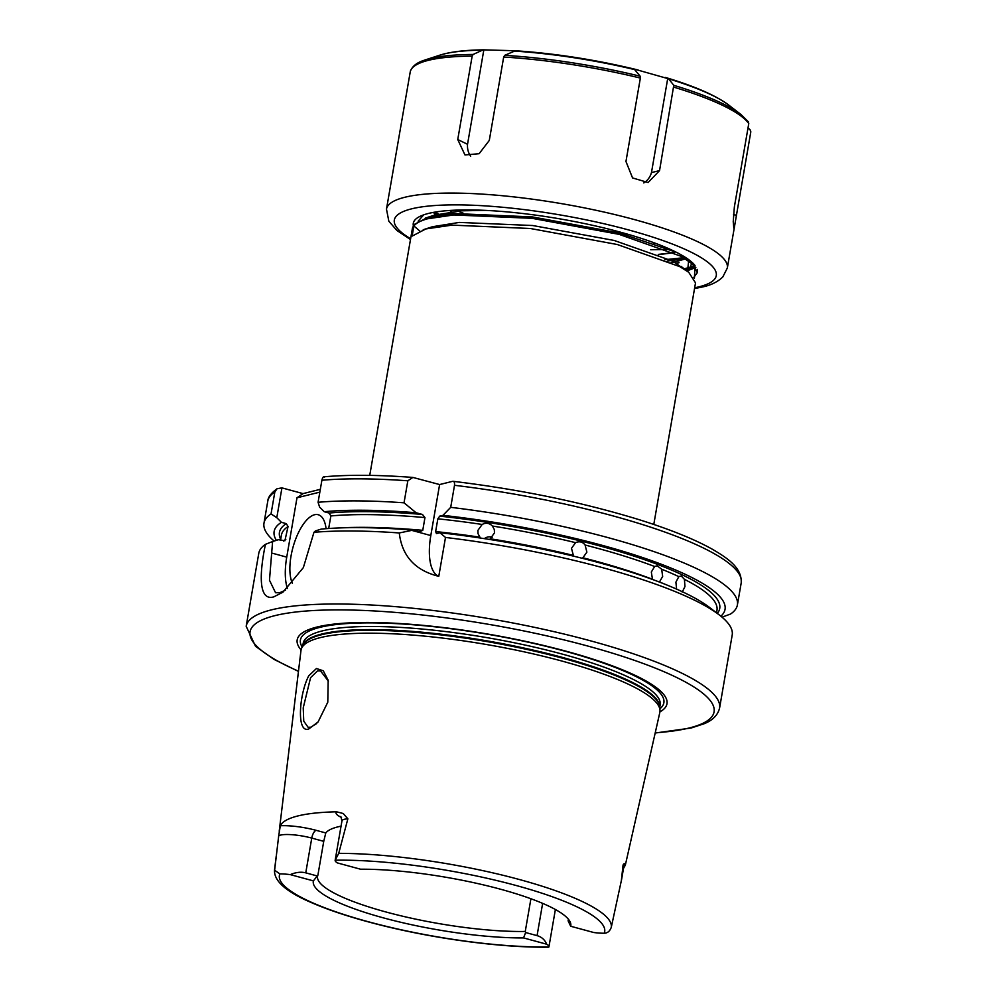 <?xml version="1.0" encoding="UTF-8"?>
<svg xmlns="http://www.w3.org/2000/svg" width="997" height="997" viewBox="0 0 997 997"><rect width="100%" height="100%" fill="white"/><g stroke="black" fill="none" stroke-linecap="round" stroke-linejoin="round"><path stroke-width="1.5" d="M328.387 681.15L320.511 670.881L317.607 670.844L310.578 677.648L303.225 707.882L303.749 721.118L308.061 727.237L310.728 727.212L316.722 723.51M308.858 728.894C296.283 734.054 299.1 694.074 308.758 675.804L316.435 668.513L323.277 670.794L328.175 680.253L327.789 702.187L318.055 721.99L308.858 728.894M435.639 531.575A220.998 44.965 9.8 0 1 479.956 537.196L478.024 533.682L477.912 530.367L482.162 524.459A220.998 44.965 -170.2 0 0 437.845 518.826L435.639 531.575L436.437 533.557M494.462 532.909L490.2 538.779A220.998 44.965 9.8 0 1 573.362 555.404L571.493 548.313L575.568 542.655A220.998 44.965 -170.2 0 0 492.406 526.03L494.338 529.581L494.462 532.909M582.074 558.121L582.884 557.772A220.998 44.965 9.8 0 1 652.462 579.245L651.328 572.029L654.655 566.495A220.998 44.965 -170.2 0 0 585.089 545.023C582.672 541.807 579.494 541.01 575.568 542.655L576.44 542.281M585.089 545.023L586.884 552.151L582.884 557.772M716.531 612.819L716.955 610.351A220.998 44.965 -170.2 0 0 684.416 579.344L681.263 575.967L678.807 576.627A220.998 44.965 -170.2 0 0 661.672 569.212L662.656 576.428L659.466 581.961A220.998 44.965 9.8 0 1 665.61 584.479M676.614 589.364L675.904 582.148L678.807 576.627M684.416 579.344L684.964 586.56L682.21 592.093M280.294 825.765A30.645 6.231 9.8 0 1 316.174 830.339L325.782 832.944L323.738 841.343L311.762 838.091A23.442 4.773 -170.2 0 0 280.693 835.075A23.442 4.773 -170.2 0 0 278.686 835.947L280.294 825.765A172.942 35.194 9.8 0 1 297.929 815.932A172.942 35.194 9.8 0 1 336.6 811.807L343.217 813.515L347.866 818.811A23.442 4.773 -170.2 0 0 344.439 819.285A23.442 4.773 -170.2 0 0 341.959 820.892L335.154 860.286A23.442 4.773 9.8 0 1 335.179 860.212L338.718 853.357L347.866 818.811M278.686 835.947L274.624 870.219L279.87 873.908A23.442 4.773 9.8 0 1 290.301 874.618C295.947 872.238 301.094 871.652 305.755 872.849L317.196 875.964L313.407 880.887L290.301 874.618M326.081 528.684A38.434 15.815 -74.8 0 0 318.217 514.726A38.434 15.815 -74.8 0 0 314.554 514.739A38.434 15.815 -74.8 0 0 294.14 543.465A38.434 15.815 -74.8 0 0 292.408 583.332M319.838 492.132L296.994 497.79L286.737 557.124A48.043 19.766 -74.8 0 0 287.398 588.479M399.274 532.959L411.773 530.379L430.804 535.551A48.043 19.766 -74.8 0 0 438.78 576.328C415.126 570.471 401.953 556.002 399.274 532.959A240.215 48.878 -170.2 0 0 313.968 532.298L303.35 567.617L282.936 592.181L273.826 596.854C258.921 601.353 258.896 575.73 265.439 544.325L272.605 541.533L269.477 580.242L275.558 592.754L279.858 592.667L285.516 590.149M325.782 832.944A127.317 25.91 9.8 0 1 338.07 826.825A127.317 25.91 9.8 0 1 341.049 826.164M568.402 919.222L568.116 920.842A127.317 25.91 -170.2 0 0 568.464 919.683A127.317 25.91 -170.2 0 0 568.502 919.359M301.082 649.894A187.623 38.173 9.8 0 1 317.034 627.026A187.623 38.173 9.8 0 1 549.646 646.941A187.623 38.173 9.8 0 1 659.939 711.883M279.21 831.249L300.982 650.468A182.09 37.051 9.8 0 1 301.667 648.1A182.09 37.051 9.8 0 1 320.311 637.619A182.09 37.051 9.8 0 1 520.384 651.041A182.09 37.051 9.8 0 1 659.977 709.989A182.09 37.051 9.8 0 1 659.827 712.456L625.393 864.873M265.439 544.325A240.215 48.878 -170.2 0 0 258.784 553.273L246.172 626.29A240.215 48.878 9.8 0 1 271.583 609.828A240.215 48.878 9.8 0 1 541.944 628.945A240.215 48.878 9.8 0 1 719.585 708.057L732.197 635.052A240.215 48.878 -170.2 0 0 719.323 614.975A240.215 48.878 -170.2 0 0 445.497 537.445L439.939 532.734L436.698 533.532M653.795 524.447L695.52 282.874L688.728 272.293L679.804 266.635L617.355 244.527L530.367 228.5L452.002 225.123L425.856 228.936L412.11 236.115L413.867 225.945L419.774 230.992M693.862 277.353L697.277 272.704L693.85 265.09L681.562 256.466L619.112 234.357L532.124 218.331L453.76 214.953L427.613 218.767C420.759 220.673 416.173 223.066 413.867 225.945M676.415 252.303L619.361 232.949L532.373 216.922L454.009 213.532L427.863 217.346L414.116 224.524L412.471 228.014L369.737 475.382M683.768 268.916L690.148 267.208M433.059 212.448L436.549 214.505M667.853 260.927L685.512 258.746M435.078 212.099L438.456 213.994M664.874 259.681L683.792 257.712M650.667 249.736L666.632 249.512M697.277 272.704L697.514 269.414M685.35 269.925L688.067 269.202M689.338 268.816L694.984 266.349M690.335 267.134L694.224 265.489M720.868 616.196A228.799 46.547 -170.2 0 0 442.942 515.349L439.702 516.147L437.845 518.826M661.672 569.212L657.197 565.81L654.655 566.495M492.406 526.03C489.34 522.989 485.925 522.465 482.162 524.459M568.116 920.842L570.683 926.25A130.644 26.583 9.8 0 0 570.396 922.499A130.644 26.583 9.8 0 0 492.244 887.043A130.644 26.583 9.8 0 0 360.54 869.21L337.447 862.941A23.442 4.773 9.8 0 1 335.154 860.286M570.683 926.25L593.776 932.519A23.442 4.773 9.8 0 0 604.219 933.229A165.053 33.586 -170.2 0 0 515.586 885.348A165.053 33.586 -170.2 0 0 335.179 860.212M621.218 881.672L623.486 868.474A23.442 4.773 -170.2 0 0 623.499 868.163L623.063 865.01L621.355 880.588L611.273 927.335C609.852 931.198 607.497 933.167 604.219 933.229M438.78 576.328L445.497 537.445M420.111 531.974L413.094 530.13A228.799 46.547 -170.2 0 0 321.233 529.095L315.426 530.927L313.968 532.298M413.094 530.13L411.773 530.379M722.04 617.168L730.539 614.04A240.215 48.878 -170.2 0 0 737.394 604.942A240.215 48.878 -170.2 0 0 450.706 507.336L454.507 485.302C454.719 482.299 454.059 480.99 452.526 481.364L439.615 484.554L412.87 477.426L407.835 480.791L404.034 502.812L416.098 512.745L422.479 514.477L424.959 517.58L422.765 530.329L419.475 531.862M424.959 517.58A220.998 44.965 -170.2 0 0 330.854 515.935L328.686 528.497M416.098 512.745A228.799 46.547 -170.2 0 0 324.237 511.71L329.097 513.031A223.403 45.451 9.8 0 1 422.479 514.477M404.034 502.812A240.215 48.878 -170.2 0 0 318.08 502.289L319.601 507.087L324.237 511.71M324.449 477.027C323.427 476.317 322.579 477.401 321.894 480.255L318.08 502.289M330.854 515.935L329.097 513.031M272.605 541.533L278.425 539.701L284.893 540.773L288.046 526.541A220.998 44.965 -170.2 0 0 281.416 535.115L280.531 540.274M280.68 539.352A223.403 45.451 9.8 0 1 286.276 523.637L281.428 522.316A228.799 46.547 -170.2 0 0 276.381 540.349M281.428 522.316L276.792 517.692L271.034 513.941A240.215 48.878 -170.2 0 0 263.981 523.163A240.215 48.878 -170.2 0 0 274.138 541.047M271.034 513.941L274.848 491.907L277.041 488.742L281.939 487.882L303.026 493.615L320.324 489.328M286.276 523.637L288.046 526.541M719.323 614.975L709.777 607.622A228.799 46.547 -170.2 0 0 439.939 532.734M442.942 515.349L450.706 507.336M737.394 604.942L741.207 582.909C742.167 567.405 726.639 557.647 712.543 549.347C694.248 539.078 669.261 529.033 637.582 519.2C580.977 501.977 519.474 489.353 453.099 481.314L452.526 481.364M530.915 898.746L525.257 931.46L525.631 932.531L537.071 935.635C541.67 936.943 544.861 939.797 546.643 944.196L523.55 937.928A130.644 26.583 9.8 0 1 383.833 917.988A130.644 26.583 9.8 0 1 313.407 880.887M546.643 944.196A23.442 4.773 9.8 0 1 548.923 946.851A23.442 4.773 9.8 0 1 548.911 946.926L548.724 947.15C505.23 947.86 441.87 939.847 387.945 926.886C357.886 919.67 332.811 911.769 312.734 903.17C286.151 892.003 273.427 880.812 274.586 869.571A170.811 34.758 9.8 0 1 274.636 869.234M623.063 865.01C624.172 863.178 624.77 863.203 624.845 865.084A7.203 7.041 172.2 0 0 623.499 868.163L621.206 881.709M624.845 865.084L625.144 865.396A174.139 35.431 9.8 0 1 623.698 867.652M323.738 841.343L317.893 875.179A127.317 25.91 -170.2 0 0 317.545 876.338A127.317 25.91 -170.2 0 0 388.892 912.766A127.317 25.91 -170.2 0 0 525.257 931.46M523.55 937.928L525.631 932.531M317.196 875.964L317.893 875.179M296.994 497.79L303.026 493.615M281.939 487.882L276.792 517.692M430.804 535.551L439.615 484.554M484.355 538.629A8.412 8.2 165.9 0 1 492.256 537.221M449.448 210.479L451.791 211.676M434.542 214.143L435.452 214.816M674.433 262.061L685.674 258.834M685.039 269.713L687.93 267.495L688.653 260.79M485.477 210.379L461.262 210.828L434.393 215.153L425.245 218.131M684.303 269.252L672.676 261.089L614.164 240.451L532.685 225.521L459.268 222.418L432.399 226.743L423.239 229.721M439.777 55.184L425.146 59.932A171.758 34.945 9.8 0 1 473.151 54.449L472.154 56.131L457.748 139.53L464.976 154.959L479.121 153.7L489.29 140.44L503.684 57.041L504.694 55.346L515.387 50.76L483.819 49.85C467.892 50.012 454.819 51.333 444.6 53.813L439.777 55.184A157.165 31.979 9.8 0 1 444.076 53.963A157.165 31.979 9.8 0 1 482.473 50.162L483.844 49.85L467.531 144.291A19.217 15.379 -64.1 0 0 470.696 156.18M634.179 69.042L640.174 76.208L640.361 78.078L625.954 161.477L632.559 177.94L648.112 182.526L659.553 170.599L673.773 85.318A171.758 34.945 9.8 0 1 740.958 114.481L728.77 105.096A157.165 31.979 9.8 0 0 668.626 78.813L634.179 69.042M747.937 121.36L748.772 123.553L734.365 206.952L733.231 221.695L733.829 228.139L735.063 223.328L750.828 131.766L749.993 129.573L748.012 128.002M676.34 263.183L679.057 262.498M679.019 262.722L676.602 263.345M658.257 254.422L673.685 252.553M674.047 252.715L658.73 254.609M455.405 210.155L463.082 213.134M653.87 243.206L655.066 243.143M655.615 243.355L654.456 243.405M457.199 211.127L454.856 210.18M686.173 270.461L690.136 267.221L691.781 263.183M691.756 263.158L690.098 267.458L686.335 270.573M694.423 278.225L695.021 265.501A144.129 29.324 9.8 0 0 692.192 262.485A144.129 29.324 9.8 0 0 560.302 218.941A144.129 29.324 9.8 0 0 421.444 215.713A144.129 29.324 9.8 0 0 413.331 225.658M423.688 214.854L418.129 221.209M410.477 239.517L396.931 230.494L388.842 221.247L386.475 209.121L410.353 71.223C413.643 63.185 422.155 61.029 425.146 59.932M473.151 54.449L482.473 50.162M668.626 78.813L673.773 85.318M643.763 182.937A19.217 17.074 76.1 0 0 651.465 172.593L667.778 78.165M659.553 170.599L651.465 172.593M736.434 215.165L733.505 214.716M457.748 139.53L467.531 144.291M675.405 261.887L671.193 262.385M695.844 267.508L686.945 270.922M341.51 817.465A30.645 6.231 9.8 0 1 336.6 811.807M316.174 830.339A7.203 2.966 105.2 0 0 311.762 838.091L305.755 872.849M271.957 553.111L286.737 557.124M655.228 732.795A235.404 47.893 -170.2 0 0 689.139 728.009A235.404 47.893 -170.2 0 0 586.971 645.819A235.404 47.893 -170.2 0 0 275.01 615.61A235.404 47.893 -170.2 0 0 298.489 671.18M302.178 647.041A184.408 37.525 9.8 0 1 319.95 627.35A184.408 37.525 9.8 0 1 542.979 645.57A184.408 37.525 9.8 0 1 659.864 708.817M302.764 645.782L303.188 643.302A181.13 36.852 9.8 0 1 322.355 630.889A181.13 36.852 9.8 0 1 526.204 645.296A181.13 36.852 9.8 0 1 660.151 704.954L659.727 707.434M302.839 645.632A181.13 36.852 9.8 0 1 321.819 634.017A181.13 36.852 9.8 0 1 523.749 648A181.13 36.852 9.8 0 1 659.715 707.272M301.667 648.1L303.063 645.159A181.23 36.877 9.8 0 1 321.607 634.715A181.23 36.877 9.8 0 1 520.733 648.087A181.23 36.877 9.8 0 1 659.665 706.748L659.977 709.989M439.702 516.147A223.403 45.451 9.8 0 1 717.317 613.417M338.718 853.357A170.811 34.758 9.8 0 1 519.063 879.429A170.811 34.758 9.8 0 1 611.273 927.335M338.469 527.974A220.998 44.965 9.8 0 1 422.765 530.329M407.835 480.791A240.215 48.878 -170.2 0 0 321.894 480.255M283.472 541.059A220.998 44.965 9.8 0 1 285.84 539.29M274.848 491.907A240.215 48.878 -170.2 0 0 267.782 501.142C267.956 497.304 271.047 493.179 277.041 488.742M741.207 582.909A240.215 48.878 -170.2 0 0 454.507 485.302M279.87 873.908A165.053 33.586 -170.2 0 0 368.491 921.789A165.053 33.586 -170.2 0 0 548.911 946.926M542.642 903.369L537.071 935.635M694.672 287.784A163.346 33.237 -170.2 0 0 698.984 286.824A163.346 33.237 -170.2 0 0 628.098 229.796A163.346 33.237 -170.2 0 0 411.636 208.834A163.346 33.237 -170.2 0 0 410.614 238.719M386.475 209.121A172.955 35.194 9.8 0 1 404.782 197.281A172.955 35.194 9.8 0 1 599.434 211.028A172.955 35.194 9.8 0 1 727.336 268.006L735.063 223.328M514.003 51.071A157.165 31.979 9.8 0 1 635.027 69.703M748.772 123.553A172.955 35.194 -170.2 0 0 673.96 87.2M640.361 78.078A172.955 35.194 -170.2 0 0 503.684 57.041M472.154 56.131A172.955 35.194 -170.2 0 0 428.436 60.319A172.955 35.194 -170.2 0 0 410.29 71.46M504.694 55.346A171.758 34.945 9.8 0 1 640.174 76.208M340.824 816.456L341.959 820.892M246.172 626.29L255.556 646.343L273.988 659.378L298.464 671.417M655.179 733.032L691.095 728.034L704.231 723.71C712.768 720.245 717.89 715.036 719.585 708.057M274.586 869.571L276.169 856.498M323.826 476.828C348.19 474.622 377.875 474.821 412.87 477.426M263.981 523.163L267.782 501.142M555.379 909.501L548.923 946.851M623.486 868.474L625.107 865.359M688.017 269.24L685.55 270.05M681.101 266.423L688.728 272.293M694.535 288.582L702.897 286.887C711.235 285.08 717.877 281.765 722.825 276.917L727.336 268.006M513.006 50.61C553.858 53.177 595.57 59.646 638.13 69.989M665.572 77.479C694.672 86.216 715.734 95.413 728.77 105.096M748.386 121.846L740.958 114.481"/></g></svg>
